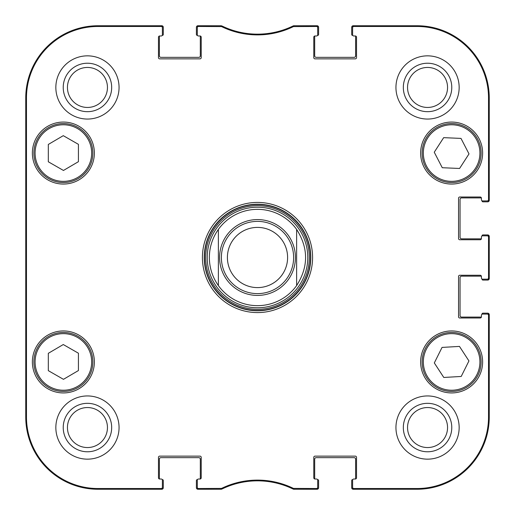 <?xml version="1.0" encoding="UTF-8"?>
<svg xmlns="http://www.w3.org/2000/svg" width="515" height="515" viewBox="0 0 515 515"><rect width="100%" height="100%" fill="white"/><g stroke="black" fill="none" stroke-linecap="round" stroke-linejoin="round"><path stroke-width="0.77" d="M221.019 26.471L221.186 25.75L198.507 25.75A1.204 1.204 -90 0 0 197.303 26.954L197.303 27.675A1.204 1.204 -90 0 1 198.507 26.471L221.547 26.593A81.988 81.988 0 0 0 293.453 26.593L316.493 26.471A1.204 1.204 -90 0 1 317.697 27.675L317.697 26.954A1.204 1.204 -90 0 0 316.493 25.75L293.814 25.75L293.286 25.872L293.814 25.75L293.981 26.471M200.013 35.986A1.204 1.204 0 0 1 201.217 37.189L201.217 57.654A1.204 1.204 0 0 1 200.013 58.858L159.682 58.858A1.204 1.204 0 0 1 158.478 57.654L158.478 37.189A1.204 1.204 0 0 1 159.682 35.986L161.189 35.986L159.682 35.986A1.204 1.204 0 0 0 159.425 36.011A0.901 0.901 0 0 0 159.38 36.282L159.38 55.845A1.506 1.506 0 0 0 160.886 57.352L198.809 57.352A1.506 1.506 0 0 0 200.316 55.845L200.316 36.282A0.901 0.901 0 0 0 200.271 36.011A1.204 1.204 0 0 0 200.013 35.986L198.507 35.986A1.204 1.204 0 0 1 197.303 34.782L197.303 27.675M159.682 479.014A1.204 1.204 0 0 1 158.478 477.811L158.478 457.346A1.204 1.204 0 0 1 159.682 456.142L200.013 456.142A1.204 1.204 0 0 1 201.217 457.346L201.217 477.811A1.204 1.204 0 0 1 200.013 479.014L198.507 479.014L200.013 479.014A1.204 1.204 0 0 0 200.271 478.989A0.901 0.901 0 0 0 200.316 478.718L200.316 459.155A1.506 1.506 0 0 0 198.809 457.648L160.886 457.648A1.506 1.506 0 0 0 159.38 459.155L159.38 478.718A0.901 0.901 0 0 0 159.425 478.989A1.204 1.204 0 0 0 159.682 479.014L161.189 479.014A1.204 1.204 0 0 1 162.392 480.218L162.392 487.325A1.204 1.204 90 0 1 161.189 488.529L97.985 488.529A71.514 71.514 0 0 1 26.471 417.015L26.471 97.985A71.514 71.514 0 0 1 97.985 26.471L161.189 26.471A1.204 1.204 -90 0 1 162.392 27.675L162.392 26.954A1.204 1.204 -90 0 0 161.189 25.75L97.985 25.75A72.235 72.235 0 0 0 25.75 97.985L25.75 417.015A72.235 72.235 0 0 0 97.985 489.25L161.189 489.25A1.204 1.204 90 0 0 162.392 488.046L162.392 487.325M221.547 488.407L221.714 489.128L221.186 489.25L221.714 489.128A81.261 81.261 0 0 1 293.286 489.128L293.814 489.25L293.286 489.128L293.453 488.407A81.988 81.988 0 0 0 221.547 488.407L198.507 488.529A1.204 1.204 90 0 1 197.303 487.325L197.303 488.046A1.204 1.204 90 0 0 198.507 489.25L221.186 489.25L221.019 488.529M314.987 479.014A1.204 1.204 0 0 1 313.783 477.811L313.783 457.346A1.204 1.204 0 0 1 314.987 456.142L355.318 456.142A1.204 1.204 0 0 1 356.522 457.346L356.522 477.811A1.204 1.204 0 0 1 355.318 479.014L353.811 479.014L355.318 479.014A1.204 1.204 0 0 0 355.575 478.989A0.901 0.901 0 0 0 355.62 478.718L355.62 459.155A1.506 1.506 0 0 0 354.114 457.648L316.191 457.648A1.506 1.506 0 0 0 314.684 459.155L314.684 478.718A0.901 0.901 0 0 0 314.729 478.989A1.204 1.204 0 0 0 314.987 479.014L316.493 479.014A1.204 1.204 0 0 1 317.697 480.218L317.697 487.325A1.204 1.204 90 0 1 316.493 488.529L293.453 488.407M481.422 316.789A1.204 1.204 0 0 1 480.218 317.993L459.753 317.993A1.204 1.204 0 0 1 458.55 316.789L458.55 276.458A1.204 1.204 0 0 1 459.753 275.255L480.218 275.255A1.204 1.204 0 0 1 481.422 276.458L481.422 277.965L481.422 276.458A1.204 1.204 0 0 0 481.396 276.201A0.901 0.901 0 0 0 481.126 276.162L461.562 276.162A1.506 1.506 0 0 0 460.056 277.662L460.056 315.586A1.506 1.506 0 0 0 461.562 317.092L481.126 317.092A0.901 0.901 0 0 0 481.396 317.053A1.204 1.204 0 0 0 481.422 316.789L481.422 315.289A1.204 1.204 0 0 1 482.626 314.086L487.325 314.086A1.204 1.204 0 0 1 488.529 315.289L488.529 417.015A71.514 71.514 0 0 1 417.015 488.529L353.811 488.529A1.204 1.204 90 0 1 352.608 487.325L352.608 488.046A1.204 1.204 90 0 0 353.811 489.25L417.015 489.25A72.235 72.235 0 0 0 489.25 417.015L489.25 315.289A1.204 1.204 0 0 0 488.046 314.086L487.325 314.086M481.422 238.542A1.204 1.204 0 0 1 480.218 239.745L459.753 239.745A1.204 1.204 0 0 1 458.55 238.542L458.55 198.211A1.204 1.204 0 0 1 459.753 197.007L480.218 197.007A1.204 1.204 0 0 1 481.422 198.211L481.422 199.711L481.422 198.211A1.204 1.204 0 0 0 481.396 197.947A0.901 0.901 0 0 0 481.126 197.908L461.562 197.908A1.506 1.506 0 0 0 460.056 199.414L460.056 237.338A1.506 1.506 0 0 0 461.562 238.838L481.126 238.838A0.901 0.901 0 0 0 481.396 238.799A1.204 1.204 0 0 0 481.422 238.542L481.422 237.035A1.204 1.204 0 0 1 482.626 235.831L487.325 235.831A1.204 1.204 0 0 1 488.529 237.035L488.529 277.965A1.204 1.204 -0 0 1 487.325 279.169L488.046 279.169A1.204 1.204 0 0 0 489.25 277.965L489.25 237.035A1.204 1.204 0 0 0 488.046 235.831L487.325 235.831M355.318 35.986A1.204 1.204 0 0 1 356.522 37.189L356.522 57.654A1.204 1.204 0 0 1 355.318 58.858L314.987 58.858A1.204 1.204 0 0 1 313.783 57.654L313.783 37.189A1.204 1.204 0 0 1 314.987 35.986L316.493 35.986L314.987 35.986A1.204 1.204 0 0 0 314.729 36.011A0.901 0.901 0 0 0 314.684 36.282L314.684 55.845A1.506 1.506 0 0 0 316.191 57.352L354.114 57.352A1.506 1.506 0 0 0 355.62 55.845L355.62 36.282A0.901 0.901 0 0 0 355.575 36.011A1.204 1.204 0 0 0 355.318 35.986L353.811 35.986A1.204 1.204 0 0 1 352.608 34.782L352.608 27.675A1.204 1.204 -90 0 1 353.811 26.471L417.015 26.471A71.514 71.514 0 0 1 488.529 97.985L488.529 199.711A1.204 1.204 -0 0 1 487.325 200.914L488.046 200.914A1.204 1.204 0 0 0 489.25 199.711L489.25 97.985A72.235 72.235 0 0 0 417.015 25.75L353.811 25.75A1.204 1.204 -90 0 0 352.608 26.954L352.608 27.675M78.422 353.213L78.422 370.555L63.461 379.33L48.32 370.658L48.32 353.316L63.281 344.541L78.422 353.213M94.374 361.936A31.003 31.003 0 0 1 47.869 388.786A31.003 31.003 0 0 1 47.869 335.091A31.003 31.003 0 0 1 94.374 361.936M459.47 346.408L468.94 360.938L461.202 376.459L443.788 377.463L434.312 362.94L442.05 347.419L459.47 346.408M453.329 391.387A29.497 29.497 0 0 0 476.278 345.745A29.497 29.497 0 0 0 425.274 348.687A29.497 29.497 0 0 0 453.329 391.387M94.374 153.064A31.003 31.003 0 0 1 47.869 179.909A31.003 31.003 0 0 1 47.869 126.214A31.003 31.003 0 0 1 94.374 153.064M482.626 361.936A31.003 31.003 0 0 1 436.128 388.786A31.003 31.003 0 0 1 436.128 335.091A31.003 31.003 0 0 1 482.626 361.936M352.608 487.325L352.608 480.218A1.204 1.204 0 0 1 353.811 479.014M487.325 279.169L482.626 279.169A1.204 1.204 0 0 1 481.422 277.965M487.325 200.914L482.626 200.914A1.204 1.204 0 0 1 481.422 199.711M317.697 27.675L317.697 34.782A1.204 1.204 0 0 1 316.493 35.986M162.392 27.675L162.392 34.782A1.204 1.204 0 0 1 161.189 35.986M197.303 487.325L197.303 480.218A1.204 1.204 0 0 1 198.507 479.014M202.421 257.5A55.079 55.079 0 0 0 285.04 305.202A55.079 55.079 0 0 0 285.04 209.798A55.079 55.079 0 0 0 202.421 257.5M119.055 427.553A31.602 31.602 0 0 1 71.649 454.919A31.602 31.602 0 0 1 71.649 400.181A31.602 31.602 0 0 1 119.055 427.553M459.155 427.553A31.602 31.602 0 0 1 411.749 454.919A31.602 31.602 0 0 1 411.749 400.181A31.602 31.602 0 0 1 459.155 427.553M459.155 87.447A31.602 31.602 0 0 1 411.749 114.819A31.602 31.602 0 0 1 411.749 60.081A31.602 31.602 0 0 1 459.155 87.447M119.055 87.447A31.602 31.602 0 0 1 71.649 114.819A31.602 31.602 0 0 1 71.649 60.081A31.602 31.602 0 0 1 119.055 87.447M482.626 153.064A31.003 31.003 0 0 1 436.128 179.909A31.003 31.003 0 0 1 436.128 126.214A31.003 31.003 0 0 1 482.626 153.064M48.713 387.531A29.497 29.497 0 0 0 92.867 361.839A29.497 29.497 0 0 0 48.539 336.443A29.497 29.497 0 0 0 48.713 387.531M78.422 144.342L78.422 161.684L63.461 170.459L48.32 161.787L48.32 144.445L63.281 135.67L78.422 144.342M48.713 178.654A29.497 29.497 0 0 0 92.867 152.961A29.497 29.497 0 0 0 48.539 127.572A29.497 29.497 0 0 0 48.713 178.654M469.004 153.901L459.586 168.469L442.263 167.723L434.254 152.221L443.666 137.653L460.996 138.406L469.004 153.901M425.422 166.603A29.497 29.497 0 0 0 476.459 168.984A29.497 29.497 0 0 0 453.007 123.6A29.497 29.497 0 0 0 425.422 166.603M257.5 207.217A50.283 50.283 0 0 0 213.957 282.638A50.283 50.283 0 0 0 301.043 282.638A50.283 50.283 0 0 0 257.5 207.217M218.373 229.426A48.159 48.159 0 0 1 296.627 229.426L296.627 285.574A48.159 48.159 0 0 1 218.373 285.574L218.373 229.426A48.159 48.159 0 0 1 296.627 229.426C308.556 248.14 308.556 266.86 296.627 285.574A48.159 48.159 0 0 1 218.373 285.574C212.444 277.154 209.438 267.794 209.341 257.5C209.438 247.206 212.444 237.846 218.373 229.426L218.373 285.574A48.159 48.159 0 0 0 296.627 285.574L296.627 229.426A48.159 48.159 0 0 0 257.5 209.341M293.453 26.593L293.286 25.872A81.261 81.261 0 0 1 221.714 25.872L221.547 26.593M293.981 488.529L293.814 489.25L316.493 489.25A1.204 1.204 90 0 0 317.697 488.046L317.697 487.325M25.982 191.284L25.982 149.15L26.246 191.284M25.982 365.85L25.982 323.716L26.246 365.85M25.808 257.5L26.085 288.786L26.329 245.301L26.085 226.246L25.808 257.5M63.229 87.447A24.218 24.218 0 0 0 99.562 108.427A24.218 24.218 0 0 0 99.562 66.474A24.218 24.218 0 0 0 63.229 87.447M67.446 87.447A20.008 20.008 0 0 1 97.451 70.124A20.008 20.008 0 0 1 97.451 104.777A20.008 20.008 0 0 1 67.446 87.447M63.229 427.553A24.218 24.218 0 0 0 99.562 448.526A24.218 24.218 0 0 0 99.562 406.573A24.218 24.218 0 0 0 63.229 427.553M67.446 427.553A20.008 20.008 0 0 1 97.451 410.223A20.008 20.008 0 0 1 97.451 444.876A20.008 20.008 0 0 1 67.446 427.553M403.329 427.553A24.218 24.218 0 0 0 439.662 448.526A24.218 24.218 0 0 0 439.662 406.573A24.218 24.218 0 0 0 403.329 427.553M407.545 427.553A20.008 20.008 0 0 1 437.55 410.223A20.008 20.008 0 0 1 437.55 444.876A20.008 20.008 0 0 1 407.545 427.553M403.329 87.447A24.218 24.218 0 0 0 439.662 108.427A24.218 24.218 0 0 0 439.662 66.474A24.218 24.218 0 0 0 403.329 87.447M407.545 87.447A20.008 20.008 0 0 1 437.55 70.124A20.008 20.008 0 0 1 437.55 104.777A20.008 20.008 0 0 1 407.545 87.447M204.23 257.5A53.27 53.27 0 0 1 284.138 211.362A53.27 53.27 0 0 1 284.138 303.638A53.27 53.27 0 0 1 204.23 257.5M227.405 257.5A30.095 30.095 0 0 1 272.551 231.435A30.095 30.095 0 0 1 272.551 283.565A30.095 30.095 0 0 1 227.405 257.5M221.386 257.5A36.114 36.114 0 0 1 275.557 226.22A36.114 36.114 0 0 1 275.557 288.78A36.114 36.114 0 0 1 221.386 257.5M162.231 479.62L162.392 479.62A0.901 0.901 0 0 1 163.294 480.521L163.294 487.744A1.506 1.506 0 0 1 161.787 489.25L97.985 489.25A72.235 72.235 0 0 1 25.75 417.015L25.75 97.985A72.235 72.235 0 0 1 97.985 25.75L161.787 25.75A1.506 1.506 0 0 1 163.294 27.256L163.294 34.479A0.901 0.901 0 0 1 162.392 35.381L162.231 35.381M197.464 35.381L197.303 35.381A0.901 0.901 0 0 1 196.402 34.479L196.402 27.256A1.506 1.506 0 0 1 197.908 25.75L220.124 25.75M222.28 26.149A6.019 6.019 0 0 1 222.705 26.329A81.261 81.261 0 0 0 292.295 26.329A6.019 6.019 0 0 1 292.72 26.149M294.876 25.75L317.092 25.75A1.506 1.506 0 0 1 318.598 27.256L318.598 34.479A0.901 0.901 0 0 1 317.697 35.381L317.536 35.381M352.769 35.381L352.608 35.381A0.901 0.901 0 0 1 351.706 34.479L351.706 27.256A1.506 1.506 0 0 1 353.213 25.75L417.015 25.75A72.235 72.235 0 0 1 489.25 97.985L489.25 200.316A1.506 1.506 0 0 1 487.744 201.822L482.928 201.822A0.901 0.901 0 0 1 482.027 200.914L482.027 200.753M482.027 235.992L482.027 235.831A0.901 0.901 0 0 1 482.928 234.93L487.744 234.93A1.506 1.506 0 0 1 489.25 236.43L489.25 278.57A1.506 1.506 0 0 1 487.744 280.07L482.928 280.07A0.901 0.901 0 0 1 482.027 279.169L482.027 279.008M482.027 314.247L482.027 314.086A0.901 0.901 0 0 1 482.928 313.178L487.744 313.178A1.506 1.506 0 0 1 489.25 314.684L489.25 417.015A72.235 72.235 0 0 1 417.015 489.25L353.213 489.25A1.506 1.506 0 0 1 351.706 487.744L351.706 480.521A0.901 0.901 0 0 1 352.608 479.62L352.769 479.62M317.536 479.62L317.697 479.62A0.901 0.901 0 0 1 318.598 480.521L318.598 487.744A1.506 1.506 0 0 1 317.092 489.25L294.883 489.25M292.694 488.838A6.019 6.019 0 0 1 292.301 488.671A81.261 81.261 0 0 0 222.699 488.671A6.019 6.019 0 0 1 222.306 488.838M220.117 489.25L197.908 489.25A1.506 1.506 0 0 1 196.402 487.744L196.402 480.521A0.901 0.901 0 0 1 197.303 479.62L197.464 479.62M49.311 386.488A28.293 28.293 0 0 1 49.144 337.486A28.293 28.293 0 0 1 91.664 361.839A28.293 28.293 0 0 1 49.311 386.488M453.258 390.183A28.293 28.293 0 0 1 426.356 349.228A28.293 28.293 0 0 1 475.274 346.402A28.293 28.293 0 0 1 453.258 390.183M49.311 177.611A28.293 28.293 0 0 1 49.144 128.608A28.293 28.293 0 0 1 91.664 152.968A28.293 28.293 0 0 1 49.311 177.611M426.491 166.049A28.293 28.293 0 0 1 452.949 124.804A28.293 28.293 0 0 1 475.442 168.334A28.293 28.293 0 0 1 426.491 166.049M257.5 204.494A53.006 53.006 0 0 0 211.594 284.003A53.006 53.006 0 0 0 303.406 284.003A53.006 53.006 0 0 0 257.5 204.494M257.5 205.678A51.822 51.822 0 0 0 212.618 283.411A51.822 51.822 0 0 0 302.382 283.411A51.822 51.822 0 0 0 257.5 205.678M25.75 97.985L26.471 97.985M25.75 417.015L26.471 417.015M198.507 26.471L198.507 25.75M316.493 25.75L316.493 26.471M198.507 489.25L198.507 488.529M161.189 488.529L161.189 489.25M316.493 488.529L316.493 489.25M353.811 489.25L353.811 488.529M488.529 315.289L489.25 315.289M489.25 417.015L488.529 417.015M489.25 277.965L488.529 277.965M489.25 199.711L488.529 199.711M489.25 97.985L488.529 97.985M488.529 237.035L489.25 237.035M353.811 26.471L353.811 25.75M161.189 25.75L161.189 26.471M97.985 25.75L97.985 26.471M417.015 489.25L417.015 488.529M417.015 25.75L417.015 26.471M97.985 489.25L97.985 488.529M219.577 257.5A37.923 37.923 0 0 1 276.458 224.656A37.923 37.923 0 0 1 276.458 290.344A37.923 37.923 0 0 1 219.577 257.5"/></g></svg>

